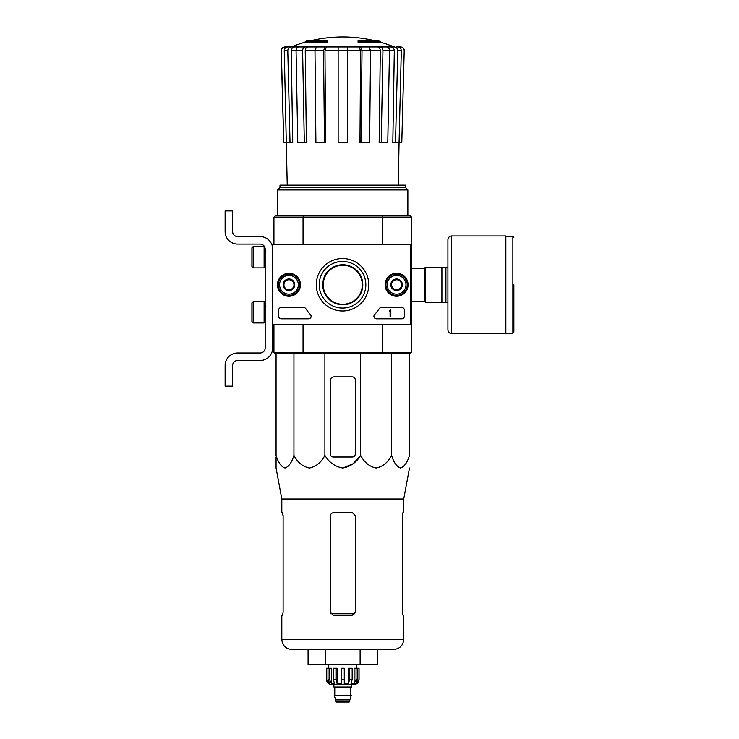 <?xml version="1.0" encoding="UTF-8"?>
<svg xmlns="http://www.w3.org/2000/svg" width="739" height="739" viewBox="0 0 739 739"><rect width="100%" height="100%" fill="white"/><g stroke="black" fill="none" stroke-linecap="round" stroke-linejoin="round"><path stroke-width="1.11" d="M410.367 244.72L410.367 324.818L272.691 324.818L272.691 244.72L411.614 244.72L411.614 324.818L410.367 324.818M277.476 284.764A11.482 11.482 0 0 1 294.704 274.825A11.482 11.482 0 0 1 294.704 294.713A11.482 11.482 0 0 1 277.476 284.764M385.111 284.764A11.482 11.482 0 0 1 402.339 274.825A11.482 11.482 0 0 1 402.339 294.713A11.482 11.482 0 0 1 385.111 284.764M316.301 284.764A26.225 26.225 0 0 1 355.644 262.049A26.225 26.225 0 0 1 355.644 307.479A26.225 26.225 0 0 1 316.301 284.764M401.85 307.544A2.503 2.503 0 0 1 404.353 310.047L404.353 316.31A2.503 2.503 0 0 1 401.85 318.814L376.437 318.814A2.503 2.503 0 0 1 374.599 314.602A43.804 43.804 0 0 0 379.227 308.68A2.503 2.503 0 0 1 381.324 307.544L401.85 307.544M303.729 307.544A2.503 2.503 0 0 1 305.826 308.68A43.804 43.804 0 0 0 310.454 314.602A2.503 2.503 0 0 1 308.616 318.814L281.199 318.814A2.503 2.503 0 0 1 278.695 316.31L278.695 310.047A2.503 2.503 0 0 1 281.199 307.544L303.729 307.544M277.698 284.764A11.261 11.261 0 0 1 294.593 275.01A11.261 11.261 0 0 1 294.593 294.519A11.261 11.261 0 0 1 277.698 284.764M385.333 284.764A11.261 11.261 0 0 1 402.228 275.01A11.261 11.261 0 0 1 402.228 294.519A11.261 11.261 0 0 1 385.333 284.764M319.211 284.764A23.315 23.315 0 0 1 354.184 264.571A23.315 23.315 0 0 1 354.184 304.958A23.315 23.315 0 0 1 319.211 284.764M390.09 310.047L390.839 310.047L390.839 316.31L390.09 316.31L390.09 311.027L389.342 311.054L390.09 310.047M391.587 281.873L396.594 278.982L401.6 281.873L401.6 287.656L396.594 290.547L391.587 287.656L391.587 281.873A5.783 5.783 0 0 1 401.6 281.873A5.783 5.783 0 0 1 396.594 290.547A5.783 5.783 0 0 1 391.587 281.873L391.587 287.656L396.594 290.547L401.6 287.656L401.6 281.873L399.097 280.432A5.007 5.007 0 0 1 399.097 289.106A5.007 5.007 0 0 1 391.587 284.764A5.007 5.007 0 0 1 394.09 280.432L391.587 281.873M396.594 294.15A9.385 9.385 0 0 1 388.465 280.072A9.385 9.385 0 0 1 404.723 280.072A9.385 9.385 0 0 1 396.594 294.15M396.594 295.406A10.642 10.642 0 0 1 387.384 279.444A10.642 10.642 0 0 1 405.813 279.444A10.642 10.642 0 0 1 396.594 295.406M394.09 280.432A5.007 5.007 0 0 1 399.097 280.432L396.594 278.982L394.09 280.432M283.952 281.873L288.958 278.982L293.965 281.873L293.965 287.656L288.958 290.547L283.952 287.656L283.952 281.873A5.783 5.783 0 0 1 293.965 281.873A5.783 5.783 0 0 1 288.958 290.547A5.783 5.783 0 0 1 283.952 281.873L283.952 287.656L288.958 290.547L293.965 287.656L293.965 281.873L291.462 280.432A5.007 5.007 0 0 1 291.462 289.106A5.007 5.007 0 0 1 283.952 284.764A5.007 5.007 0 0 1 286.455 280.432L283.952 281.873M288.958 294.15A9.385 9.385 0 0 1 280.829 280.072A9.385 9.385 0 0 1 297.087 280.072A9.385 9.385 0 0 1 288.958 294.15M288.958 295.406A10.642 10.642 0 0 1 279.748 279.444A10.642 10.642 0 0 1 298.177 279.444A10.642 10.642 0 0 1 288.958 295.406M286.455 280.432A5.007 5.007 0 0 1 291.462 280.432L288.958 278.982L286.455 280.432M272.691 347.977L272.691 324.818L272.691 347.977A12.517 12.517 0 0 1 260.174 360.484L237.644 360.484A5.007 5.007 0 0 0 232.637 365.491L232.637 386.146L225.127 386.146L225.127 365.491A12.517 12.517 0 0 1 237.644 352.983L260.174 352.983A5.007 5.007 0 0 0 265.181 347.977L265.181 249.098A5.007 5.007 0 0 0 260.174 244.092L237.644 244.092A12.517 12.517 0 0 1 225.127 231.575L225.127 210.92L232.637 210.92L232.637 231.575A5.007 5.007 0 0 0 237.644 236.582L260.174 236.582A12.517 12.517 0 0 1 272.691 249.098M253.163 246.595L251.916 247.842L251.916 266.622L253.163 267.869L264.119 267.869L264.119 246.595L253.163 246.595L253.163 267.869M264.119 246.595L264.119 267.869M265.929 250.974L264.433 250.844M253.163 301.66L251.916 302.916L251.916 321.687L253.163 322.943L264.119 322.943L264.119 301.66L253.163 301.66L253.163 322.943M264.119 301.66L264.119 322.943M265.929 306.048L264.433 305.918M232.637 365.491A5.007 5.007 0 0 1 237.644 360.484M225.127 386.146L225.127 380.262M225.127 366.997L225.127 365.491M265.181 347.977A5.007 5.007 0 0 1 260.174 352.983M237.644 244.092L260.174 244.092A5.007 5.007 0 0 1 265.181 249.098M260.174 236.582L237.644 236.582A5.007 5.007 0 0 1 232.637 231.575M305.235 42.169L327.506 42.169L327.506 41.421L305.235 41.421L305.235 42.169A137.676 137.676 0 0 0 291.683 46.788L301.373 46.963M327.506 41.421L327.506 40.867L307.23 40.867A137.676 137.676 0 0 0 305.235 41.421M380.326 41.421A137.676 137.676 0 0 0 378.322 40.867L358.046 40.867L358.046 42.169L380.326 42.169L380.326 41.421L358.046 41.421M291.683 46.788L394.811 46.963L285.115 46.963C282.788 47.194 281.531 48.478 281.347 50.815L281.171 50.815C281.347 48.488 282.603 47.204 284.931 46.963M317.862 46.963L298.732 46.963C297.087 47.194 296.2 48.478 296.071 50.815L297.771 142.581L304.32 142.581L302.62 50.815L296.071 50.815M370.562 50.815L362.008 50.815L361.085 142.581L369.639 142.581L370.562 50.815L369.121 46.963L316.431 46.963L314.99 50.815L315.913 142.581L324.467 142.581L323.553 50.815L314.99 50.815M389.49 50.815L382.941 50.815L381.232 142.581L387.781 142.581L389.49 50.815C389.361 48.478 388.474 47.194 386.83 46.963L367.699 46.963M394.811 46.963L384.188 46.963M396.704 46.963L400.446 46.963C402.773 47.194 404.03 48.478 404.205 50.815L401.794 142.581L399.078 142.581L401.305 50.815L397.758 50.815L395.531 142.581L392.825 142.581L394.312 50.779L389.49 50.779M296.071 50.779L291.249 50.779L292.727 142.581L283.758 142.581L281.347 50.815M283.758 142.581L281.171 50.815M404.205 50.815L401.794 142.581M397.822 46.963C399.975 47.194 401.138 48.478 401.305 50.815M397.758 50.815C397.591 48.478 396.427 47.194 394.284 46.963M390.829 46.963C392.963 47.194 394.127 48.469 394.312 50.779M398.312 185.138L399.06 142.581L395.531 142.581M382.941 50.815C382.811 48.478 381.924 47.194 380.28 46.963M377.638 46.963C379.273 47.194 380.16 48.469 380.299 50.779L370.562 50.779M381.232 142.581L379.162 142.581L380.299 50.779M362.008 50.815L360.567 46.963M359.136 46.963L360.577 50.779L347.413 50.779M361.085 142.581L359.967 142.581L360.577 50.779M347.413 46.963L347.413 50.815L338.148 50.815L338.148 142.581L347.413 142.581L347.413 50.815M338.148 50.815L338.148 46.963M324.994 46.963L323.553 50.815M324.467 142.581L325.594 142.581L324.975 50.779L326.416 46.963M305.281 46.963C303.637 47.194 302.741 48.478 302.62 50.815M304.32 142.581L306.389 142.581L305.253 50.779C305.392 48.469 306.288 47.194 307.923 46.963M291.277 46.963C289.125 47.194 287.97 48.478 287.794 50.815L284.256 50.815L287.24 185.138M284.256 50.815C284.423 48.478 285.577 47.194 287.73 46.963M290.021 142.581L287.794 50.815M291.249 50.779C291.425 48.469 292.589 47.194 294.722 46.963M322.749 284.764A20.027 20.027 0 0 1 352.789 267.426A20.027 20.027 0 0 1 352.789 302.112A20.027 20.027 0 0 1 322.749 284.764M411.614 324.818L411.614 352.355L410.367 353.602L382.165 353.602L382.497 352.355L303.055 352.355L303.055 324.818M410.367 353.602L411.614 352.355L382.497 352.355L382.497 324.818M382.165 215.927L303.396 215.927L303.055 217.183L382.497 217.183L382.165 215.927L410.367 215.927L411.614 217.183L382.497 217.183L382.497 244.72M273.938 244.72L273.938 217.183L303.055 217.183L303.055 244.72M382.165 353.602L275.194 353.602L273.938 352.355L273.938 324.818M303.055 352.355L303.396 353.602L303.055 352.355L273.938 352.355L275.194 353.602M411.614 217.183L411.614 244.72L411.614 217.183L410.367 215.927M303.396 215.927L275.194 215.927L273.938 217.183L275.194 215.927M405.563 187.641L279.998 187.641L279.998 185.138L405.563 185.138L405.563 187.641L407.863 189.941L277.698 189.941L277.698 215.927M279.998 187.641L277.698 189.941M355.293 453.986L355.293 379.892A3.002 3.002 0 0 0 352.291 376.881L334.019 376.881A3.75 3.75 0 0 0 330.259 380.64L330.259 453.986A3.002 3.002 0 0 0 333.271 456.988L352.291 456.988A3.002 3.002 0 0 0 355.293 453.986M276.072 353.602L276.072 455.344C278.15 462.383 281.125 466.614 285.005 468.018C288.894 466.605 291.868 462.383 293.946 455.344C297.54 462.383 302.704 466.614 309.429 468.018C316.153 466.605 321.317 462.383 324.901 455.344C329.067 462.392 335.026 466.623 342.785 468.018C350.545 466.605 356.503 462.383 360.65 455.344L360.65 353.602M324.901 455.344L324.901 353.602M293.946 455.344L293.946 353.602M409.489 353.602L409.489 455.344C407.42 462.383 404.436 466.605 400.556 468.018C396.667 466.614 393.693 462.383 391.615 455.344C388.021 462.383 382.867 466.605 376.133 468.018C369.417 466.614 364.253 462.383 360.65 455.344L353.076 463.769L342.776 468.018M391.615 455.344L391.615 353.602M276.072 456.988L276.072 468.018L281.827 499.019L281.827 512.561L282.575 512.561L283.12 515.563L283.12 612.188L282.575 615.19L283.12 612.188M308.089 649.479L308.089 664.5L377.463 664.5L377.463 649.479M325.437 664.5L325.437 649.479M360.124 664.5L360.124 649.479M281.827 499.019L403.734 499.019L403.734 512.561L402.986 512.561L402.432 515.563L402.432 612.188L402.986 615.19L403.734 615.19L403.734 639.466C403.134 645.553 399.799 648.888 393.721 649.479L291.84 649.479C285.753 648.888 282.418 645.553 281.827 639.466L281.827 615.19L282.575 615.19M355.293 515.563L352.291 512.561L334.019 512.561C331.746 512.774 330.499 514.021 330.259 516.312L330.259 612.188L333.271 615.19L352.291 615.19L355.293 612.188L355.293 515.563M282.455 512.561L283.12 516.312M402.432 516.312L403.097 512.561M447.917 267.241L425.387 267.241L425.387 302.288L447.917 302.288L447.917 329.825L447.917 239.713C448.139 237.431 449.386 236.175 451.668 235.953L451.668 333.575L505.864 333.575L505.864 235.953L451.668 235.953M441.904 267.241L441.904 302.288M445.913 267.241L445.913 302.288M513.873 284.764L513.873 332.199L513.873 284.764M356.059 668.259L356.059 679.52L354.101 683.704L354.101 668.259L359.052 668.259L359.052 679.52C358.757 682.559 357.085 684.231 354.046 684.526L331.515 684.526C328.476 684.231 326.804 682.559 326.509 679.52L328.837 683.704L329.954 683.704L327.996 679.52L327.996 668.259L329.502 668.259L329.502 679.52L327.996 679.52M349.787 701.422L335.774 701.422L336.393 702.05L349.159 702.05L351.293 695.288L334.268 695.288L334.268 695.796L351.293 695.796M335.774 701.422L335.774 699.916L349.787 699.916M334.518 695.288L351.043 695.288M350.785 695.039L350.785 687.658L351.413 687.03M333.889 684.526L333.889 687.03L351.662 687.03L351.662 684.526M344.282 679.52L341.279 679.52L341.279 668.259L344.282 668.259L344.282 683.704L348.448 683.704L349.575 679.52L348.448 683.704L348.448 668.259L352.18 668.259L352.18 679.52L349.575 679.52L349.575 668.259M358.978 668.259L358.978 679.52L356.715 683.704L356.715 682.476M357.556 668.259L357.556 679.52L355.598 683.704L356.715 683.704M352.18 679.52L351.043 683.704L354.101 683.704M341.279 679.52L341.279 683.704L337.113 683.704L335.977 679.52L333.381 679.52L334.508 683.704L331.46 683.704L329.502 679.52M328.837 682.476L328.837 683.704L326.573 679.52L326.573 668.259L327.996 668.259M333.381 679.52L333.381 668.259L335.977 668.259L335.977 679.52M326.509 679.52L326.573 668.259M337.113 683.704L337.113 668.259L335.977 668.259M331.46 683.704L331.46 668.259L329.502 668.259M356.798 668.259L356.798 664.5M342.776 304.292A19.528 19.528 0 0 1 325.871 275A19.528 19.528 0 0 1 359.69 275A19.528 19.528 0 0 1 342.776 304.292M338.148 50.779L324.975 50.779M314.99 50.779L305.253 50.779M354.831 613.786L330.721 613.786M403.734 639.466L281.827 639.466M411.614 268.303L424.38 268.303L424.38 301.235L425.387 302.233M505.864 236.332L512.875 236.332L512.875 333.206L513.873 332.199M334.767 695.039L334.767 687.658L350.785 687.658M357.556 679.52L356.059 679.52M265.181 263.555L264.433 263.611M265.181 318.62L264.433 318.685M375.384 40.867A137.676 137.676 0 0 0 310.177 40.867M393.878 46.788A137.676 137.676 0 0 0 380.326 42.169M407.863 189.941L407.863 215.927M404.381 50.815C404.205 48.488 402.958 47.204 400.63 46.963M403.734 499.019L409.489 468.018M411.614 301.235L424.38 301.235M424.38 268.303L425.387 267.296M512.875 236.332L513.873 237.33M505.864 333.206L512.875 333.206M451.668 333.575C449.386 333.354 448.139 332.107 447.917 329.825M335.774 699.916L334.268 695.796M334.767 687.658L334.139 687.03M328.763 668.259L328.763 664.5"/></g></svg>
